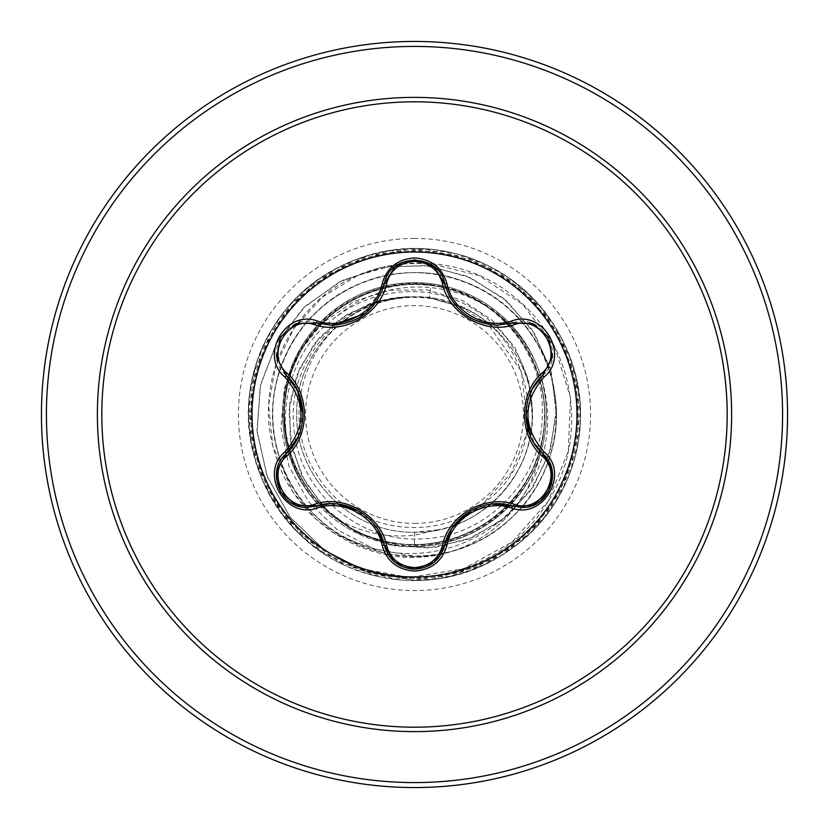 <?xml version="1.0" encoding="UTF-8"?>
<svg xmlns="http://www.w3.org/2000/svg" width="829" height="829" viewBox="0 0 829 829"><rect width="100%" height="100%" fill="white"/><g stroke="black" fill="none" stroke-linecap="round" stroke-linejoin="round"><path stroke-width="0.62" stroke-dasharray="4.14 3.11" d="M414.5 576.984A162.484 162.484 0 0 1 252.016 414.5A162.484 162.484 0 0 1 414.5 252.016A162.484 162.484 0 0 1 576.984 414.5A162.484 162.484 0 0 1 414.5 576.984M551.544 484.592L540.342 501.12L521.69 507.379L512.84 506.084M444.645 545.451C440.334 560.114 430.303 568.041 414.531 569.243M316.16 506.011L307.269 507.317C280.389 509.099 265.487 470.54 286.015 453.867M414.5 523.389A108.889 108.889 0 0 0 523.389 414.5A108.889 108.889 0 0 0 414.5 305.611A108.889 108.889 0 0 0 305.611 414.5A108.889 108.889 0 0 0 414.5 523.389M539.565 455.805A130.443 130.443 0 0 1 390.19 555.585A130.443 130.443 0 0 0 539.254 457.142C522.28 509.431 469.442 547.15 414.5 546.342A131.842 131.842 0 0 0 540.922 377.081A131.842 131.842 0 0 0 414.5 282.658A131.842 131.842 0 0 1 539.254 457.142L539.565 455.805C522.684 508.332 469.628 546.238 414.5 545.347L392.283 543.43C370.843 539.617 351.672 530.985 334.771 517.524C359.506 532.373 386.076 538.249 414.5 535.171L438.189 529.814A117.718 117.718 0 0 0 531.099 398.324C525.938 340.097 472.779 292.14 414.5 291.663C386.231 291.103 360.553 299.145 337.486 315.787C279.352 355.859 267.549 445.546 313.828 499.638A131.842 131.842 0 0 1 414.5 282.658A131.842 131.842 0 0 0 383.692 542.694A131.842 131.842 0 0 0 414.5 546.342L392.107 544.425C360.853 538.746 334.761 523.814 313.828 499.638M414.5 787.55A373.05 373.05 0 0 0 787.55 414.5A373.05 373.05 0 0 0 414.5 41.45A373.05 373.05 0 0 0 41.45 414.5A373.05 373.05 0 0 0 414.5 787.55A373.05 373.05 0 0 1 41.45 414.5A373.05 373.05 0 0 1 414.5 41.45M488.24 324.398L460.717 306.927L429.256 297.715A117.718 117.718 0 0 0 413.785 296.782C350.999 295.549 295.01 352.087 296.782 414.821C295.373 477.639 351.651 533.793 414.5 532.218C477.4 533.845 533.845 477.4 532.218 414.5C533.845 351.6 477.4 295.155 414.5 296.782C351.6 295.155 295.155 351.6 296.782 414.5C295.155 477.4 351.6 533.845 414.5 532.218C477.276 533.803 533.783 477.628 532.218 414.5C533.845 351.569 477.38 295.176 414.5 296.782C351.589 295.197 295.207 351.517 296.782 414.469C295.197 477.266 351.351 533.783 414.5 532.218C477.421 533.845 533.803 477.4 532.218 414.531C533.824 351.6 477.494 295.207 414.5 296.782C351.6 295.155 295.155 351.6 296.782 414.5C295.155 477.4 351.6 533.845 414.5 532.218C477.4 533.845 533.845 477.4 532.218 414.5C533.845 351.6 477.4 295.155 414.5 296.782C351.662 295.145 295.176 351.6 296.782 414.438C295.165 477.431 351.548 533.814 414.5 532.218C477.38 533.824 533.845 477.421 532.218 414.51C533.845 351.569 477.38 295.176 414.5 296.782C351.6 295.155 295.155 351.6 296.782 414.5C295.155 477.4 351.6 533.845 414.5 532.218C477.4 533.845 533.845 477.4 532.218 414.5C533.845 351.6 477.4 295.155 414.5 296.782C351.558 295.186 295.165 351.569 296.782 414.562C295.176 477.411 351.672 533.855 414.5 532.218C477.483 533.803 533.835 477.4 532.218 414.459C533.803 351.589 477.39 295.155 414.5 296.782C351.6 295.155 295.155 351.6 296.782 414.5C295.155 477.4 351.6 533.845 414.5 532.218C477.4 533.845 533.845 477.4 532.218 414.5C533.845 351.6 477.4 295.155 414.5 296.782C351.62 295.165 295.29 351.496 296.782 414.303C295.041 477.089 351.258 533.772 414.5 532.218C483.297 534.342 542.715 466.468 531.099 398.324M414.5 532.218L414.5 544.435C341.766 546.674 277.715 478.281 284.378 405.961C286.969 333.165 359.081 273.715 430.904 284.658L429.256 297.715L414.5 296.782C351.6 295.155 295.155 351.6 296.782 414.5C295.155 477.4 351.6 533.845 414.5 532.218L438.189 529.814M430.904 284.658C494.571 292.347 545.865 352.822 542.218 417.018C541.43 481.089 485.038 538.187 420.821 538.871C356.625 542.632 296.254 488.737 293.653 424.313C287.798 360.314 341.838 298.595 406.283 296.917C389.692 298.347 374.014 303.124 359.268 311.248C301.849 340.74 280.627 421.319 317.02 474.996C350.159 530.612 433.039 545.244 482.861 503.597L511.752 472.385L527.13 432.386M527.762 428.479L521.514 371.641L488.26 324.419M429.256 297.715L459.453 306.367C538.529 336.584 553.554 456.054 482.861 503.597M337.486 315.787C380.666 278.648 450.8 276.855 497.058 313.994C549.565 352.75 564.414 434.334 526.342 490.83C495.203 541.026 428.044 566.176 369.796 547.254C301.269 528.591 258.379 449.909 276.668 381.361C290.171 320.958 347.227 274.202 409.101 272.845C480.178 268.534 547.7 325.745 555.119 396.563C565.71 466.965 514.716 539.296 444.841 552.974C375.651 569.772 299.082 525.389 279.259 457.007C256.399 389.578 293.808 309.372 360.169 283.57C425.298 254.814 508.509 284.958 540.093 348.771C569.668 403.132 557.471 475.887 511.773 517.617C461.09 567.627 372.594 568.974 320.419 520.539C273.466 480.209 259.052 407.868 286.958 352.626C316.595 287.881 398.842 255.208 464.82 281.974C531.928 305.746 571.772 384.77 550.964 452.862C535.182 512.705 476.385 557.254 414.5 556.259L373.786 548.715L337.413 529.866L308.398 501.576L289.083 466.447L280.896 427.66L284.306 388.604L298.751 352.636L322.761 322.761L354.045 301.404L389.775 290.202L426.78 289.87L461.846 300.191L492.043 320.015L514.882 347.434L528.591 379.889L532.218 414.5M406.283 296.917L370.946 303.093L339.797 319.175L314.305 343.859L296.792 375.216L288.979 410.718L291.767 447.401L305.165 482.126L328.274 511.845L359.32 533.907L395.827 546.207L434.748 547.482L472.82 537.368L506.716 516.488L533.451 486.395L550.549 449.484L556.352 408.77L550.104 367.693L532.094 329.766L503.638 298.326L466.945 276.192L425.018 265.456L381.34 267.29L339.631 281.767L303.518 307.901L276.202 343.693L260.202 386.231L257.114 432.002L267.446 477.152L290.564 517.783L324.73 550.332L367.195 571.855L414.5 580.3L366.853 571.741L324.129 549.917L289.901 516.933L266.938 475.815L256.99 430.241L260.669 384.169L277.404 341.569L305.507 305.994L342.377 280.378L384.666 266.689L428.676 265.891L470.592 277.777L506.892 301.082L534.57 333.59L551.44 372.335L556.28 413.868L548.933 454.582L530.28 491.017L502.156 520.156L467.162 539.648L428.448 548.052L389.402 544.881L353.361 530.674L323.351 506.882L301.797 475.763L290.347 440.137L289.746 403.163L299.787 368.035L319.362 337.704L346.563 314.657L378.884 300.678L413.785 296.782M404.977 296.761L413.443 296.741M334.771 517.524C278.99 477.784 267.301 393.402 307.238 339.424C344.75 283.249 427.629 266.544 483.949 303.88C541.834 338.398 562.632 420.562 528.042 478.426C496.208 538.021 415.122 562.508 355.651 530.415C294.875 501.358 266.71 421.039 296.378 360.377C323.103 298.202 402.086 267.104 464.043 294.388C527.068 318.543 561.306 396.48 536.477 459.256C514.685 523.317 438.375 560.477 374.47 538.114C309.745 518.933 269.549 443.909 289.404 379.392C306.139 313.818 379.34 270.824 444.769 288.14C510.799 302.243 556.705 373.848 541.948 439.753C530.384 506.426 460.758 554.995 394.169 542.829C327.237 533.917 275.891 466.105 285.466 399.257C291.808 331.89 357.434 278.036 424.759 284.979C492.198 288.637 548.663 352.252 544.332 419.65C543.296 487.297 481.918 546.114 414.5 544.435M398.77 264.068L358.107 275.249L322.377 297.103L294.295 327.797L275.933 364.812L268.596 405.194L272.772 446.012L292.855 491.887L315.704 518.809L335.382 534.125L390.19 555.585L375.527 552.28L360.491 547.161L348.501 541.7L332.47 532.177C320.17 523.327 310.948 515.141 304.823 507.607C294.285 495.017 286.71 483.317 282.078 472.52C272.306 450.043 267.788 428.976 268.503 409.319C269.301 371.62 282.596 338.605 308.378 310.253C358.055 254.544 452.302 246.358 512.312 295.425C574.321 341.621 591.305 438.064 546.197 504.374C504.219 572.487 406.417 598.714 334.046 558.311C249.228 516.436 222.307 395.64 278.264 319.994C324.191 250.524 425.122 227.602 496.55 270.42C569.813 309.994 601.605 408.51 565.285 483.442C532.363 559.938 437.07 600.331 359.206 570.808C269.176 541.917 221.757 428.883 264.244 344.408C297.746 268.171 393.35 228.503 470.986 258.617C549.896 285.228 597.896 376.936 574.777 456.934C555.275 537.897 468.188 593.833 386.449 577.906C292.824 564.673 226.97 461.287 254.555 370.843C274.668 290.036 362.18 234.762 443.795 251.311C526.073 264.182 588.891 346.449 579.647 429.204C574.124 512.301 497.752 582.165 414.5 580.3L470.126 570.694L519.306 542.974L556.332 500.364L576.922 447.795L578.683 391.371L561.399 337.631L527.099 292.803L479.742 262.078L424.821 249.021L368.698 255.156L317.89 279.756L278.285 319.973L254.462 371.164L249.197 427.36L263.094 482.074L294.544 528.954L339.9 562.57L393.91 579.015L450.292 576.393L502.54 554.995L544.57 517.317L571.523 467.711L580.279 411.951L569.813 356.47L541.347 307.725L498.167 271.363L445.297 251.581L388.853 250.7L335.382 268.793L291.083 303.787L261.083 351.62L248.887 406.728L255.871 462.748L281.259 513.172L322.087 552.155L373.63 575.181L429.909 579.585L484.405 564.839L530.788 532.674L563.699 486.81L579.316 432.562L575.823 376.211L553.627 324.315L515.296 282.865L465.287 256.669L409.391 248.783L354.087 260.099L305.787 289.321L270.088 333.051L251.135 386.221L251.114 442.676L270.036 495.856L305.88 539.399L354.532 567.461L409.371 577.471L463.971 568.58L512.053 542.073L548.166 501.276L568.331 451.111L570.476 397.516L554.622 346.709L522.892 304.502L479.183 275.632L428.728 263.207M428.717 263.207L398.78 264.068M459.453 306.367A117.107 117.107 0 0 0 359.268 311.248M377.682 529.254L357.164 510.084L329.838 503.763M394.946 562.259L384.418 545.42M491.929 504.084L468.893 511.887L451.608 528.954M532.291 389.008L525.949 416.365L534.135 443.183M512.84 322.916C541.948 311.683 567.243 355.444 542.922 375.091M365.796 313.196L394.925 266.762M434.033 266.669L444.645 283.549M286.015 375.133C261.736 355.527 286.989 311.745 316.16 322.989M298.202 436.759L302.958 412.915L296.823 389.402M392.107 544.425L392.283 543.43M414.5 782.576A368.076 368.076 0 0 0 782.576 414.5A368.076 368.076 0 0 0 414.5 46.424A368.076 368.076 0 0 0 46.424 414.5A368.076 368.076 0 0 0 414.5 782.576M414.5 238.441A176.059 176.059 0 0 0 238.441 414.5A176.059 176.059 0 0 0 414.5 590.559A176.059 176.059 0 0 0 590.559 414.5A176.059 176.059 0 0 0 414.5 238.441M414.5 546.342A131.842 131.842 0 0 0 540.922 377.081A131.842 131.842 0 0 0 414.5 282.658M491.296 324.844C479.929 323.507 469.867 318.989 461.121 311.289M375.319 303.217L362.107 315.932"/><path stroke-width="1.24" d="M414.5 576.984A162.484 162.484 0 0 1 252.016 414.5A162.484 162.484 0 0 1 414.5 252.016A162.484 162.484 0 0 1 576.984 414.5A162.484 162.484 0 0 1 414.5 576.984M511.659 508.022C484.872 498.799 452.302 517.628 446.914 545.409C442.199 561.316 431.391 569.875 414.5 571.088C397.619 569.844 386.832 561.274 382.148 545.368C376.77 517.524 344.118 498.685 317.341 507.949C285.725 519.98 258.741 473.214 284.927 451.888C306.305 426.945 306.305 402.024 284.927 377.112C258.731 355.724 285.787 309.01 317.341 321.051C344.149 330.315 376.791 311.455 382.148 283.632C386.842 267.726 397.619 259.156 414.5 257.912C431.401 259.125 442.199 267.684 446.914 283.591C452.313 311.403 484.913 330.201 511.659 320.978C543.285 308.989 570.217 355.776 544.011 377.081C522.591 402.044 522.591 426.987 544.011 451.919C570.238 473.286 543.233 520.032 511.659 508.022A2.487 0.58 -73.4 0 1 512.84 506.084L491.929 504.084M314.813 324.802A2.487 0.777 106.7 0 1 316.16 322.989L331.714 325.269L316.16 322.989L296.046 323.787L280.482 337.123L276.668 357.268L286.015 375.133A2.487 0.777 133.4 0 1 286.917 373.06C310.274 393.34 310.201 435.774 286.917 455.94C264.565 474.064 288.026 514.55 314.813 504.198C344.087 494.074 380.863 515.389 386.656 545.679C390.635 559.16 399.91 566.466 414.5 567.606C429.111 566.497 438.406 559.202 442.406 545.71C448.292 515.348 485.069 494.198 514.177 504.27C541.047 514.56 564.373 474.001 542.031 455.981C518.622 435.691 518.695 393.195 542.031 373.019C564.394 354.926 540.974 314.419 514.177 324.73C484.934 334.812 448.23 313.538 442.406 283.29C438.406 269.798 429.111 262.503 414.5 261.394C399.91 262.534 390.635 269.839 386.656 283.321C380.791 313.735 343.952 334.916 314.813 324.802C287.964 314.471 264.586 355.009 286.917 373.06M442.406 283.29A2.487 0.777 166.6 0 1 444.645 283.549C452.292 309.227 469.856 323.113 497.338 325.186C470.074 323.31 452.51 309.435 444.645 283.549C439.629 252.669 389.443 252.648 384.418 283.58C376.594 309.466 359.03 323.362 331.714 325.269L365.796 313.196M296.823 389.402L286.015 375.133C308.398 394.759 308.419 434.209 286.015 453.867C265.498 470.727 280.347 508.985 307.269 507.317L316.16 506.011C344.377 496.405 378.615 516.156 384.418 545.42C388.78 560.155 398.822 568.093 414.531 569.243C430.23 568.103 440.261 560.176 444.645 545.451C450.458 516.26 484.613 496.519 512.84 506.084L521.69 507.379C548.611 509.058 563.492 470.779 542.922 453.909L551.44 467.867L551.544 484.592M414.5 101.812A312.688 312.688 0 0 1 727.188 414.5A312.688 312.688 0 0 1 414.5 727.188A312.688 312.688 0 0 1 101.812 414.5A312.688 312.688 0 0 1 414.5 101.812M414.5 41.45A373.05 373.05 0 0 1 787.55 414.5A373.05 373.05 0 0 1 414.5 787.55A373.05 373.05 0 0 1 41.45 414.5A373.05 373.05 0 0 1 414.5 41.45A373.05 373.05 0 0 0 41.45 414.5A373.05 373.05 0 0 0 414.5 787.55M527.13 432.386L527.762 428.479M284.927 451.888A2.487 0.58 46.6 0 1 286.015 453.867A2.487 0.777 -133.4 0 0 286.917 455.94M329.838 503.763L316.16 506.011A2.487 0.777 73.3 0 1 314.813 504.198M382.148 545.368A2.487 0.58 -13.3 0 1 384.418 545.42L377.682 529.254M394.873 562.207L384.418 545.42A2.487 0.777 166.7 0 0 386.656 545.679M433.836 562.497L414.5 569.243L394.946 562.259M451.608 528.954L444.645 545.451A2.487 0.777 13.4 0 1 442.406 545.71M532.601 505.389L512.84 506.084A2.487 0.777 106.6 0 0 514.177 504.27M542.031 455.981A2.487 0.777 133.3 0 0 542.922 453.909C520.498 434.272 520.477 394.749 542.922 375.091L532.291 389.008M542.031 373.019A2.487 0.777 -133.3 0 1 542.922 375.091L552.29 357.268L548.518 337.134L532.974 323.756L512.84 322.916L497.338 325.186L512.84 322.916A2.487 0.58 -106.6 0 1 511.659 320.978M534.135 443.183L542.922 453.909A2.487 0.58 -46.7 0 1 544.011 451.919M514.177 324.73A2.487 0.777 73.4 0 0 512.84 322.916L532.705 323.642M386.656 283.321A2.487 0.777 13.3 0 0 384.418 283.58A2.487 0.58 -166.7 0 1 382.148 283.632M394.925 266.762L414.448 259.757L434.033 266.669M276.731 471.338L286.015 453.867L298.202 436.759M317.341 507.949A2.487 0.58 -106.7 0 0 316.16 506.011L296.295 505.307M446.914 545.409A2.487 0.58 -166.6 0 0 444.645 545.451L434.085 562.29M552.228 357.641L542.922 375.091A2.487 0.58 46.7 0 0 544.011 377.081M434.168 266.772L444.645 283.549A2.487 0.58 -13.4 0 0 446.914 283.591M296.399 323.652L316.16 322.989A2.487 0.58 -73.3 0 0 317.341 321.051M284.927 377.112A2.487 0.58 -46.6 0 0 286.015 375.133L276.72 357.558M414.5 731.624A317.124 317.124 0 0 1 97.376 414.5A317.124 317.124 0 0 1 414.5 97.376A317.124 317.124 0 0 1 731.624 414.5A317.124 317.124 0 0 1 414.5 731.624M414.5 46.424A368.076 368.076 0 0 1 782.576 414.5A368.076 368.076 0 0 1 414.5 782.576A368.076 368.076 0 0 1 46.424 414.5A368.076 368.076 0 0 1 414.5 46.424M337.724 504.073L358.833 511.016M453.743 525.835L470.302 511.047M530.456 436.209L525.918 414.448M362.107 315.932L358.75 318.035M298.45 392.811L302.989 414.552M295.994 505.193L280.471 491.846L276.668 471.732M414.5 569.243L395.195 562.456M552.29 471.784L548.497 491.908L532.974 505.244M542.922 453.909L552.249 471.473M532.995 323.766L548.518 337.123L552.29 357.237M444.645 283.549L445.297 286.005M395.215 266.523L414.531 259.757L433.847 266.523M383.817 285.881L384.418 283.58L394.967 266.72M276.668 357.247L280.482 337.123L296.015 323.797"/></g></svg>
